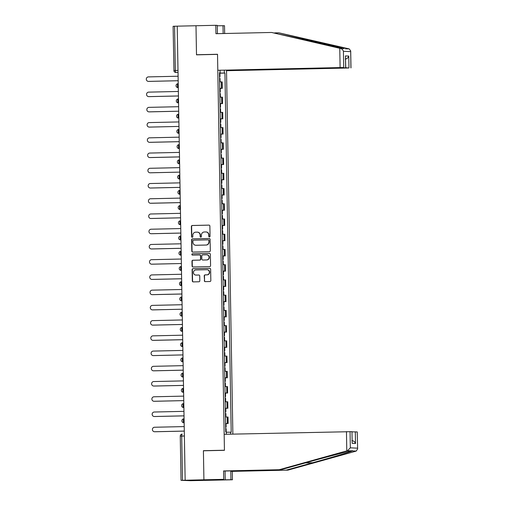 <?xml version="1.0" encoding="UTF-8"?>
<svg xmlns="http://www.w3.org/2000/svg" width="506" height="506" viewBox="0 0 506 506"><rect width="100%" height="100%" fill="white"/><g stroke="black" fill="none" stroke-linecap="round" stroke-linejoin="round"><path stroke-width="0.76" d="M209.421 236.928A0.67 0.645 -87.2 0 0 210.053 236.239L209.876 226.055A0.961 0.923 -87.2 0 0 208.934 225.119L192.274 225.493A0.961 0.923 -87.2 0 0 191.369 226.467L191.546 236.65A0.67 0.645 -87.2 0 0 192.204 237.308A0.67 0.645 -87.2 0 0 192.843 236.625L192.818 235.309A3.068 2.96 -87.2 0 1 195.727 232.172L197.112 232.14A3.068 2.96 -87.2 0 1 200.129 235.145L200.155 236.46A0.67 0.645 -87.2 0 0 200.812 237.118A0.67 0.645 -87.2 0 0 201.445 236.435L201.426 235.113A3.068 2.96 -87.2 0 1 204.335 231.982L205.721 231.95A3.068 2.96 -87.2 0 1 208.738 234.955L208.763 236.27A0.67 0.645 -87.2 0 0 209.421 236.928M204.304 280.691A0.961 0.923 -87.2 0 0 205.246 281.627L209.92 281.526A0.961 0.923 -87.2 0 0 210.831 280.545L210.629 269.236A0.961 0.923 -87.2 0 0 209.686 268.3L193.026 268.667A0.961 0.923 -87.2 0 0 192.122 269.647L192.318 280.956A0.961 0.923 -87.2 0 0 193.26 281.893L198.909 281.772A0.961 0.923 -87.2 0 0 199.813 280.792L199.731 275.953A0.961 0.923 -87.2 0 0 198.788 275.011L195.986 275.074A2.562 2.473 -87.2 0 1 193.469 272.481A2.562 2.473 -87.2 0 1 195.898 269.945L206.865 269.704A2.562 2.473 -87.2 0 1 209.389 272.298A2.562 2.473 -87.2 0 1 206.954 274.834L205.126 274.872A0.961 0.923 -87.2 0 0 204.222 275.852L204.557 280.703A0.961 0.923 -87.2 0 0 205.322 281.627M185.152 480.207L177.226 26.16L195.993 25.743L196.499 54.838L217.523 54.37L224.436 450.226L203.406 450.694L203.918 479.789L181.034 480.346L190.692 480.681L212.634 480.213L203.918 479.789L212.634 480.213L232.437 479.77L230.938 479.701L230.787 471.301L232.286 471.377L232.437 479.77M209.402 251.716A0.961 0.923 -87.2 0 0 210.306 250.736L210.11 239.427A0.961 0.923 -87.2 0 0 209.168 238.49L192.508 238.864A0.961 0.923 -87.2 0 0 191.597 239.838L191.799 251.147A0.961 0.923 -87.2 0 0 192.742 252.089L209.402 251.716M210.369 254.335L210.572 265.644A0.961 0.923 -87.2 0 1 209.661 266.624L193.001 266.991A0.961 0.923 -87.2 0 1 192.059 266.055L191.97 261.216A0.961 0.923 -87.2 0 1 192.881 260.236L199.636 260.084A0.961 0.923 -87.2 0 0 200.547 259.104L200.49 255.897A0.961 0.923 -87.2 0 0 199.547 254.954L192.514 255.113A0.67 0.645 -87.2 0 1 191.856 254.436A0.67 0.645 -87.2 0 1 192.489 253.772L209.427 253.392A0.961 0.923 -87.2 0 1 210.369 254.335M232.868 434.116L226.524 70.707L348.824 67.987L345.364 67.677M173.178 26.299L174.557 26.236L175.329 70.467A1.954 0.506 88.7 0 0 175.873 72.447L175.74 72.447A1.954 1.885 -87.2 0 0 175.873 72.447L178.03 72.396M177.226 26.173L174.557 26.236M219.743 88.316L221.508 88.329L221.394 81.89L219.832 81.871M221.394 81.89L222.166 81.921L222.279 88.367L220.078 88.417M221.508 88.329L222.279 88.367M220.344 103.648L222.545 103.603L222.431 97.158L219.895 97.108M220.009 103.553L222.545 103.603M220.61 118.885L222.811 118.834L222.697 112.389L220.363 112.338M220.274 118.784L222.811 118.834M220.875 134.115L223.076 134.065L222.963 127.62L220.629 127.569M220.54 134.014L223.076 134.065M221.141 149.346L223.342 149.302L223.228 142.856L220.692 142.806M220.806 149.251L223.342 149.302M221.407 164.583L223.608 164.532L223.494 158.087L221.16 158.036M221.071 164.482L223.608 164.532M221.672 179.813L223.873 179.763L223.766 173.318L221.426 173.267M221.337 179.712L223.873 179.763M221.938 195.044L224.139 195L224.031 188.555L221.495 188.504M221.603 194.949L224.139 195M222.204 210.281L224.405 210.23L224.297 203.785L221.963 203.735M221.868 210.18L224.405 210.23M222.469 225.512L224.67 225.461L224.563 219.016L222.229 218.965M222.134 225.41L224.67 225.461M222.735 240.742L224.936 240.698L224.828 234.253L222.292 234.202M222.4 240.647L224.936 240.698M223.001 255.979L225.202 255.928L225.094 249.483L222.76 249.433M222.665 255.878L225.202 255.928M223.266 271.21L225.474 271.159L225.36 264.714L223.026 264.663M222.937 271.108L225.474 271.159M223.532 286.44L225.739 286.396L225.625 279.951L223.089 279.9M223.203 286.345L225.739 286.396M223.797 301.677L226.005 301.627L225.891 295.181L223.557 295.131M223.469 301.576L226.005 301.627M224.063 316.908L226.271 316.857L226.157 310.412L223.823 310.361M223.734 316.807L226.271 316.857M224.329 332.138L226.536 332.094L226.422 325.649L223.886 325.598M224 332.044L226.536 332.094M224.594 347.375L226.802 347.325L226.688 340.88L224.354 340.829M224.266 347.274L226.802 347.325M224.86 362.606L227.067 362.555L226.954 356.11L224.62 356.06M224.531 362.505L227.067 362.555M225.126 377.837L227.333 377.792L227.219 371.347L224.683 371.296M224.797 377.742L227.333 377.792M225.391 393.073L227.599 393.023L227.485 386.578L225.151 386.527M225.062 392.972L227.599 393.023M225.663 408.304L227.864 408.253L227.751 401.808L225.417 401.758M225.328 408.203L227.864 408.253M225.929 423.535L228.13 423.49L228.016 417.045L225.48 416.995M225.594 423.44L228.13 423.49M224.297 70.6L224.341 73.041L219.477 73.079M226.34 432.213L231.204 432.213L224.936 73.073L224.341 73.041M230.609 432.181L230.641 434.167M226.378 434.262L226.34 431.979L225.739 431.947L219.471 72.807L220.072 72.839L220.028 70.397M203.406 450.694L204.791 450.757M219.471 72.864L220.072 72.839M219.813 73.187L224.936 73.073M209.503 236.922A0.67 0.645 -87.2 0 1 209.016 236.283L208.991 234.967A3.068 2.96 -87.2 0 0 206.176 231.963L205.923 231.957M197.315 232.146L197.568 232.159A3.068 2.96 -87.2 0 1 200.382 235.157L200.408 236.473A0.67 0.645 -87.2 0 0 200.895 237.112M209.117 225.132L192.527 225.505A0.961 0.923 -87.2 0 0 191.622 226.479L191.799 236.663A0.67 0.645 -87.2 0 0 192.286 237.301M209.345 238.503L192.761 238.87A0.961 0.923 -87.2 0 0 191.856 239.85L192.052 251.159A0.961 0.923 -87.2 0 0 192.818 252.083M208.833 240.508A0.67 0.645 -87.2 0 0 208.175 239.857L193.551 240.179A0.67 0.645 -87.2 0 0 192.912 240.862L192.938 242.254A3.068 2.96 -87.2 0 0 195.955 245.258L205.948 245.037A3.068 2.96 -87.2 0 0 208.858 241.9L209.086 240.521A0.67 0.645 -87.2 0 0 208.428 239.869L208.263 239.857M195.752 245.252L196.005 245.265A3.068 2.96 -87.2 0 0 196.208 245.271L195.955 245.258M209.086 240.521L209.111 241.912A3.068 2.96 -87.2 0 1 206.201 245.043L196.208 245.271M199.8 254.967A0.961 0.923 -87.2 0 1 200.743 255.91L200.8 259.116A0.961 0.923 -87.2 0 1 199.895 260.097L193.134 260.248A0.961 0.923 -87.2 0 0 192.229 261.222L192.312 266.067A0.961 0.923 -87.2 0 0 193.077 266.991M209.61 253.411L192.748 253.784A0.67 0.645 -87.2 0 0 192.622 255.113M206.65 259.926A2.562 2.473 -87.2 0 0 209.079 257.396A2.562 2.473 -87.2 0 0 206.562 254.803L202.697 254.885A0.961 0.923 -87.2 0 0 201.786 255.865L201.843 259.078A0.961 0.923 -87.2 0 0 202.786 260.014L206.903 259.939A2.562 2.473 -87.2 0 0 209.332 257.409A2.562 2.473 -87.2 0 0 206.986 254.815L206.726 254.803M206.903 259.939L203.039 260.027M207.036 269.704L207.289 269.717A2.562 2.473 -87.2 0 1 209.642 272.31A2.562 2.473 -87.2 0 1 207.213 274.847L205.379 274.885A0.961 0.923 -87.2 0 0 204.475 275.865L204.557 280.703M195.822 275.074L196.075 275.087A2.562 2.473 -87.2 0 0 196.239 275.087L195.986 275.074M198.966 275.024L196.239 275.087M209.87 268.313L193.286 268.68A0.961 0.923 -87.2 0 0 192.375 269.66L192.571 280.969A0.961 0.923 -87.2 0 0 193.336 281.893M219.572 78.354L220.021 78.373L220.078 81.871M178.099 76.235L148.429 76.893A2.245 2.169 -87.2 0 0 146.297 79.113A2.245 2.169 -87.2 0 0 148.505 81.39L178.175 80.726L148.834 81.403A2.245 2.169 92.8 0 1 148.688 81.403L148.359 81.384M219.541 76.697L219.99 76.71L219.541 76.741M219.477 73.18L219.927 73.199L219.99 76.71M219.838 93.585L220.287 93.604L220.344 97.101M178.365 91.466L148.694 92.13A2.245 2.169 -87.2 0 0 146.563 94.344A2.245 2.169 -87.2 0 0 148.77 96.621L178.441 95.963M219.806 91.928L220.255 91.947L219.806 91.978M219.743 88.411L220.192 88.43L220.255 91.947M178.441 95.982L149.106 96.633A2.245 2.169 92.8 0 1 148.954 96.633L148.625 96.621M220.104 108.822L220.553 108.834L220.61 112.338M178.631 106.703L148.96 107.361A2.245 2.169 -87.2 0 0 146.829 109.581A2.245 2.169 -87.2 0 0 149.036 111.851L178.707 111.194M220.072 107.158L220.521 107.177L220.072 107.209M220.009 103.641L220.464 103.66L220.521 107.177M178.713 111.219L149.371 111.87A2.245 2.169 92.8 0 1 149.219 111.864L148.891 111.851M339.766 48.291L340.475 48.456C341.936 48.873 342.916 49.816 343.416 51.283L343.694 67.545L340.108 67.57L339.766 48.291L271.57 32.46L215.942 33.7L215.79 25.3L195.993 25.743L196.499 54.743L217.523 54.275L217.801 70.29L340.108 67.57M271.57 32.46L344.257 48.633L278.793 32.808L274.657 32.903M215.79 25.3L217.289 25.37L217.435 33.662M226.524 70.707L345.364 67.823M217.302 25.774L224.512 25.724L224.645 33.504M223.146 33.535L223.013 25.648M350.892 67.893L350.696 50.885L349.146 48.873L278.793 32.808M217.801 70.29L343.694 67.545M197.884 54.806L196.499 54.743M345.415 48.861L349.146 48.873M345.212 59.038C346.964 58.816 348.147 57.829 348.754 56.077L348.957 67.798M345.63 67.633L345.421 55.919L345.731 67.646M230.787 471.301L287.92 470.137L356.167 451.099L357.641 448.942L357.242 431.915L357.641 448.942M286.421 470.068L312.683 462.743C331.417 457.544 351.17 451.662 352.385 450.916L352.328 450.669M287.92 470.137L232.286 471.377M350.051 431.567L350.335 447.823L347.495 450.682L279.204 469.72L223.57 470.953L223.715 479.353L203.918 479.789L203.412 450.789L224.436 450.321L224.158 434.312L351.98 431.656L352.189 443.376L351.98 431.656M217.7 479.593L222.608 479.859L222.602 479.479M217.7 479.618L223.715 479.353M223.007 479.473L223.013 479.878L230.938 479.701M223.013 479.878L222.608 479.859M223.57 470.953L225.069 471.029L225.214 479.422M279.204 469.72L225.069 471.029M356.167 451.099L352.385 450.916C352.771 450.612 352.404 450.593 351.278 450.865C347.584 451.485 325.541 457.26 306.965 462.465L280.703 469.789M352.087 431.839L357.242 431.915M219.781 479.922L219.775 479.543M355.313 431.82L355.516 443.534C354.845 441.751 353.631 440.783 351.872 440.631M220.369 124.052L220.818 124.071L220.882 127.569M178.896 121.933L149.226 122.591A2.245 2.169 -87.2 0 0 147.094 124.811A2.245 2.169 -87.2 0 0 149.302 127.088L178.972 126.424L149.637 127.101A2.245 2.169 92.8 0 1 149.485 127.101L149.156 127.082M220.338 122.395L220.787 122.408L220.338 122.439M220.274 118.878L220.73 118.897L220.787 122.408M220.635 139.283L221.084 139.302L221.147 142.8M179.162 137.164L149.491 137.828A2.245 2.169 -87.2 0 0 147.36 140.042A2.245 2.169 -87.2 0 0 149.567 142.319L179.244 141.661M220.603 137.626L221.052 137.645L220.603 137.676M220.54 134.109L220.995 134.128L221.052 137.645M179.244 141.68L149.902 142.331A2.245 2.169 92.8 0 1 149.751 142.331L149.422 142.319M220.901 154.52L221.35 154.532L221.413 158.036M179.428 152.401L149.757 153.059A2.245 2.169 -87.2 0 0 147.625 155.279A2.245 2.169 -87.2 0 0 149.833 157.549L179.51 156.892M220.869 152.856L221.318 152.875L220.869 152.907M220.806 149.34L221.261 149.359L221.318 152.875M179.51 156.917L150.168 157.568A2.245 2.169 92.8 0 1 150.016 157.562L149.687 157.549M221.166 169.75L221.615 169.769L221.679 173.267M179.693 167.631L150.023 168.289A2.245 2.169 -87.2 0 0 147.891 170.509A2.245 2.169 -87.2 0 0 150.099 172.786L179.775 172.122L150.434 172.799A2.245 2.169 92.8 0 1 150.282 172.799L149.953 172.78M221.135 168.093L221.584 168.106L221.135 168.137M221.078 164.576L221.527 164.595L221.584 168.106M221.432 184.981L221.881 185L221.944 188.498M179.959 182.862L150.288 183.526A2.245 2.169 -87.2 0 0 148.157 185.74A2.245 2.169 -87.2 0 0 150.371 188.017L180.041 187.359M221.4 183.324L221.849 183.343L221.4 183.374M221.343 179.807L221.792 179.826L221.849 183.343M180.041 187.378L150.699 188.03A2.245 2.169 92.8 0 1 150.548 188.03L150.219 188.017M221.698 200.218L222.147 200.231L222.21 203.735M180.225 198.099L150.554 198.757A2.245 2.169 -87.2 0 0 148.422 200.977A2.245 2.169 -87.2 0 0 150.636 203.248L180.307 202.59M221.666 198.554L222.115 198.573L221.666 198.605M221.609 195.038L222.058 195.057L222.115 198.573M180.307 202.615L150.965 203.267A2.245 2.169 92.8 0 1 150.813 203.26L150.484 203.248M221.963 215.448L222.412 215.467L222.476 218.965M180.49 213.33L150.82 213.987A2.245 2.169 -87.2 0 0 148.688 216.207A2.245 2.169 -87.2 0 0 150.902 218.484L180.572 217.82L151.231 218.497A2.245 2.169 92.8 0 1 151.079 218.497L150.75 218.478M221.932 213.791L222.381 213.804L221.932 213.836M221.875 210.275L222.324 210.294L222.381 213.804M222.229 230.679L222.678 230.698L222.741 234.196M180.756 228.56L151.085 229.224A2.245 2.169 -87.2 0 0 148.96 231.438A2.245 2.169 -87.2 0 0 151.167 233.715L180.838 233.057M222.197 229.022L222.653 229.041L222.204 229.073M222.14 225.505L222.589 225.524L222.653 229.041M180.838 233.076L151.496 233.728A2.245 2.169 92.8 0 1 151.351 233.728L151.016 233.715M222.495 245.916L222.944 245.929L223.007 249.433M181.021 243.797L151.351 244.455A2.245 2.169 -87.2 0 0 149.226 246.675A2.245 2.169 -87.2 0 0 151.433 248.946L181.104 248.288M222.463 244.253L222.918 244.271L222.469 244.303M222.406 240.736L222.855 240.755L222.918 244.271M181.104 248.313L151.762 248.965A2.245 2.169 92.8 0 1 151.617 248.958L151.281 248.946M222.76 261.147L223.209 261.166L223.272 264.663M181.287 259.028L151.617 259.686A2.245 2.169 -87.2 0 0 149.491 261.906A2.245 2.169 -87.2 0 0 151.699 264.183L181.369 263.518L152.028 264.195A2.245 2.169 92.8 0 1 151.882 264.195L151.547 264.176M222.729 259.489L223.184 259.502L222.735 259.534M222.672 255.973L223.121 255.992L223.184 259.502M223.026 276.377L223.475 276.396L223.538 279.894M181.553 274.258L151.882 274.922A2.245 2.169 -87.2 0 0 149.757 277.136A2.245 2.169 -87.2 0 0 151.964 279.413L181.635 278.755M222.994 274.72L223.45 274.739L223.001 274.771M222.937 271.203L223.386 271.222L223.45 274.739M181.635 278.774L152.293 279.426A2.245 2.169 92.8 0 1 152.148 279.426L151.813 279.413M223.291 291.614L223.741 291.627L223.804 295.131M181.825 289.495L152.148 290.153A2.245 2.169 -87.2 0 0 150.023 292.373A2.245 2.169 -87.2 0 0 152.23 294.644L181.901 293.986M223.266 289.951L223.715 289.97L223.266 290.001M223.203 286.434L223.652 286.453L223.715 289.97M181.901 294.011L152.559 294.663A2.245 2.169 92.8 0 1 152.414 294.656L152.078 294.644M223.557 306.845L224.006 306.864L224.069 310.361M182.09 304.726L152.414 305.384A2.245 2.169 -87.2 0 0 150.288 307.604A2.245 2.169 -87.2 0 0 152.496 309.881L182.166 309.217L152.825 309.893A2.245 2.169 92.8 0 1 152.679 309.893L152.344 309.874M223.532 305.188L223.981 305.2L223.532 305.232M223.469 301.671L223.918 301.69L223.981 305.2M223.823 322.075L224.272 322.094L224.335 325.592M182.356 319.956L152.679 320.621A2.245 2.169 -87.2 0 0 150.554 322.834A2.245 2.169 -87.2 0 0 152.761 325.111L182.432 324.454M223.797 320.418L224.247 320.437L223.797 320.469M223.734 316.901L224.183 316.92L224.247 320.437M182.432 324.472L153.09 325.124A2.245 2.169 92.8 0 1 152.945 325.124L152.616 325.111M224.088 337.312L224.537 337.325L224.601 340.829M182.622 335.193L152.945 335.851A2.245 2.169 -87.2 0 0 150.82 338.071A2.245 2.169 -87.2 0 0 153.027 340.342L182.698 339.684M224.063 335.649L224.512 335.668L224.063 335.699M224 332.132L224.449 332.151L224.512 335.668M182.698 339.709L153.356 340.361A2.245 2.169 92.8 0 1 153.21 340.355L152.882 340.342M224.354 352.543L224.803 352.562L224.866 356.06M182.887 350.424L153.217 351.082A2.245 2.169 -87.2 0 0 151.085 353.302A2.245 2.169 -87.2 0 0 153.293 355.579L182.963 354.915L153.622 355.591A2.245 2.169 92.8 0 1 153.476 355.591L153.147 355.573M224.329 350.886L224.778 350.898L224.329 350.93M224.266 347.369L224.715 347.382L224.778 350.898M224.62 367.773L225.069 367.792L225.132 371.29M183.153 365.655L153.482 366.319A2.245 2.169 -87.2 0 0 151.351 368.532A2.245 2.169 -87.2 0 0 153.558 370.809L183.229 370.152M224.594 366.116L225.043 366.135L224.594 366.167M224.531 362.6L224.98 362.619L225.043 366.135M183.229 370.171L153.887 370.822A2.245 2.169 92.8 0 1 153.742 370.822L153.413 370.809M224.885 383.01L225.334 383.023L225.398 386.527M183.419 380.892L153.748 381.549A2.245 2.169 -87.2 0 0 151.617 383.769A2.245 2.169 -87.2 0 0 153.824 386.04L183.495 385.382M224.86 381.347L225.309 381.366L224.86 381.397M224.797 377.83L225.246 377.849L225.309 381.366M183.495 385.408L154.153 386.059A2.245 2.169 92.8 0 1 154.007 386.053L153.679 386.04M225.151 398.241L225.606 398.26L225.663 401.758M183.684 396.122L154.014 396.78A2.245 2.169 -87.2 0 0 151.882 399A2.245 2.169 -87.2 0 0 154.09 401.277L183.76 400.613L154.419 401.29A2.245 2.169 92.8 0 1 154.273 401.29L153.944 401.271M225.126 396.584L225.575 396.596L225.126 396.628M225.062 393.067L225.512 393.08L225.575 396.596M225.417 413.472L225.872 413.491L225.929 416.988M183.95 411.353L154.279 412.017A2.245 2.169 -87.2 0 0 152.148 414.231A2.245 2.169 -87.2 0 0 154.355 416.508L184.026 415.85M225.391 411.814L225.84 411.833L225.391 411.865M225.328 408.298L225.777 408.317L225.84 411.833M184.026 415.869L154.684 416.52A2.245 2.169 92.8 0 1 154.539 416.52L154.21 416.508M225.682 428.708L226.138 428.721L226.195 431.966M184.216 426.59L154.545 427.247A2.245 2.169 -87.2 0 0 152.414 429.467A2.245 2.169 -87.2 0 0 154.621 431.738L184.292 431.08M225.657 427.045L226.106 427.064L225.657 427.096M225.594 423.528L226.043 423.547L226.106 427.064M184.292 431.106L154.95 431.757A2.245 2.169 92.8 0 1 154.804 431.751L154.475 431.738M180.332 436.121L180.262 436.109A1.954 1.954 0 0 1 182.173 434.123L182.185 434.123A1.954 0.506 88.7 0 0 182.173 434.123A1.954 0.506 88.7 0 0 181.711 436.052L182.483 480.289M227.086 408.215L226.979 401.77M226.821 392.985L226.707 386.54M226.555 377.754L226.441 371.309M226.29 362.517L226.176 356.072M226.024 347.287L225.91 340.842M225.758 332.056L225.644 325.611M225.493 316.819L225.379 310.374M225.227 301.589L225.113 295.143M224.961 286.358L224.847 279.913M224.696 271.121L224.582 264.676M224.43 255.891L224.316 249.445M224.164 240.66L224.05 234.215M223.899 225.423L223.785 218.978M223.633 210.192L223.519 203.747M223.367 194.962L223.254 188.517M223.102 179.725L222.988 173.28M222.836 164.494L222.722 158.049M222.57 149.264L222.457 142.819M222.305 134.027L222.191 127.588M222.039 118.796L221.925 112.351M221.773 103.566L221.66 97.12M227.352 423.452L227.245 417.007M184.146 422.75L183.741 422.757A1.954 1.885 92.8 0 0 183.874 422.757A1.954 0.506 88.7 0 1 183.33 420.796A1.954 0.506 88.7 0 1 183.792 418.848A1.954 0.506 88.7 0 0 183.792 418.848A1.954 1.954 0 0 0 181.882 420.777A1.954 1.954 0 0 0 183.741 422.757M183.88 407.52L183.476 407.52A1.954 1.885 92.8 0 0 183.608 407.52A1.954 0.506 88.7 0 1 183.064 405.565A1.954 0.506 88.7 0 1 183.526 403.617A1.954 1.954 0 0 0 181.616 405.546A1.954 1.954 0 0 0 183.476 407.52M183.615 392.283L183.21 392.289A1.954 1.885 92.8 0 0 183.343 392.289A1.954 0.506 88.7 0 1 182.799 390.328A1.954 0.506 88.7 0 1 183.261 388.387A1.954 0.506 88.7 0 0 183.261 388.387A1.954 1.954 0 0 0 181.35 390.309A1.954 1.954 0 0 0 183.21 392.289M183.349 377.052L182.944 377.059A1.954 1.885 92.8 0 0 183.077 377.059A1.954 0.506 88.7 0 1 182.533 375.098A1.954 0.506 88.7 0 1 182.995 373.15A1.954 1.954 0 0 0 181.085 375.079A1.954 1.954 0 0 0 182.944 377.059M183.083 361.822L182.679 361.822A1.954 1.885 92.8 0 0 182.811 361.822A1.954 0.506 88.7 0 1 182.268 359.867A1.954 0.506 88.7 0 1 182.729 357.919A1.954 0.506 88.7 0 0 182.729 357.919A1.954 1.954 0 0 0 180.819 359.848A1.954 1.954 0 0 0 182.679 361.822M182.818 346.585L182.413 346.591A1.954 1.885 92.8 0 0 182.54 346.591A1.954 0.506 88.7 0 1 182.002 344.63A1.954 0.506 88.7 0 1 182.464 342.688A1.954 0.506 88.7 0 0 182.464 342.688A1.954 1.954 0 0 0 180.553 344.611A1.954 1.954 0 0 0 182.413 346.591M182.552 331.354L182.147 331.36A1.954 1.885 92.8 0 0 182.274 331.36A1.954 0.506 88.7 0 1 181.736 329.4A1.954 0.506 88.7 0 1 182.198 327.452A1.954 1.954 0 0 0 180.288 329.381A1.954 1.954 0 0 0 182.147 331.36M182.286 316.123L181.882 316.123A1.954 1.885 92.8 0 0 182.008 316.123A1.954 0.506 88.7 0 1 181.471 314.169A1.954 0.506 88.7 0 1 181.932 312.221A1.954 0.506 88.7 0 0 181.932 312.221A1.954 1.954 0 0 0 180.022 314.15A1.954 1.954 0 0 0 181.882 316.123M182.021 300.887L181.616 300.893A1.954 1.885 92.8 0 0 181.743 300.893A1.954 0.506 88.7 0 1 181.205 298.932A1.954 0.506 88.7 0 1 181.667 296.99A1.954 1.954 0 0 0 179.756 298.913A1.954 1.954 0 0 0 181.616 300.893M181.755 285.656L181.35 285.662A1.954 1.885 92.8 0 0 181.477 285.662A1.954 0.506 88.7 0 1 180.939 283.702A1.954 0.506 88.7 0 1 181.401 281.753A1.954 0.506 88.7 0 0 181.401 281.753A1.954 1.954 0 0 0 179.491 283.683A1.954 1.954 0 0 0 181.35 285.662M181.49 270.425L181.085 270.425A1.954 1.885 92.8 0 0 181.211 270.425A1.954 0.506 88.7 0 1 180.674 268.471A1.954 0.506 88.7 0 1 181.135 266.523A1.954 0.506 88.7 0 0 181.135 266.523A1.954 1.954 0 0 0 179.225 268.452A1.954 1.954 0 0 0 181.085 270.425M181.224 255.188L180.819 255.195A1.954 1.885 92.8 0 0 180.946 255.195A1.954 0.506 88.7 0 1 180.408 253.234A1.954 0.506 88.7 0 1 180.87 251.292A1.954 0.506 88.7 0 0 180.87 251.292A1.954 1.954 0 0 0 178.96 253.215A1.954 1.954 0 0 0 180.819 255.195M180.958 239.958L180.553 239.964A1.954 1.885 92.8 0 0 180.68 239.964A1.954 0.506 88.7 0 1 180.142 238.003A1.954 0.506 88.7 0 1 180.604 236.055A1.954 0.506 88.7 0 0 180.604 236.055A1.954 1.954 0 0 0 178.694 237.984A1.954 1.954 0 0 0 180.553 239.964M180.693 224.727L180.288 224.727A1.954 1.885 92.8 0 0 180.414 224.734A1.954 0.506 88.7 0 1 179.87 222.773A1.954 0.506 88.7 0 1 180.338 220.825A1.954 1.954 0 0 0 178.428 222.754A1.954 1.954 0 0 0 180.288 224.727M180.427 209.49L180.022 209.497A1.954 1.885 92.8 0 0 180.149 209.497A1.954 0.506 88.7 0 1 179.605 207.536A1.954 0.506 88.7 0 1 180.073 205.594A1.954 0.506 88.7 0 0 180.073 205.594A1.954 1.954 0 0 0 178.163 207.517A1.954 1.954 0 0 0 180.022 209.497M180.161 194.26L179.756 194.266A1.954 1.885 92.8 0 0 179.883 194.266A1.954 0.506 88.7 0 1 179.339 192.305A1.954 0.506 88.7 0 1 179.807 190.357A1.954 0.506 88.7 0 0 179.807 190.357A1.954 1.954 0 0 0 177.897 192.286A1.954 1.954 0 0 0 179.756 194.266M179.896 179.029L179.491 179.029A1.954 1.885 92.8 0 0 179.617 179.035A1.954 0.506 88.7 0 1 179.073 177.075A1.954 0.506 88.7 0 1 179.541 175.127A1.954 0.506 88.7 0 0 179.541 175.127A1.954 1.954 0 0 0 177.631 177.056A1.954 1.954 0 0 0 179.491 179.029M179.63 163.792L179.225 163.799A1.954 1.885 92.8 0 0 179.352 163.799A1.954 0.506 88.7 0 1 178.808 161.838A1.954 0.506 88.7 0 1 179.276 159.896A1.954 0.506 88.7 0 0 179.276 159.896A1.954 1.954 0 0 0 177.366 161.819A1.954 1.954 0 0 0 179.225 163.799M179.364 148.562L178.96 148.568A1.954 1.885 92.8 0 0 179.086 148.568A1.954 0.506 88.7 0 1 178.542 146.607A1.954 0.506 88.7 0 1 179.01 144.659A1.954 1.954 0 0 0 177.1 146.588A1.954 1.954 0 0 0 178.96 148.568M179.099 133.331L178.694 133.331A1.954 1.885 92.8 0 0 178.82 133.337A1.954 0.506 88.7 0 1 178.276 131.377A1.954 0.506 88.7 0 1 178.744 129.428A1.954 0.506 88.7 0 0 178.744 129.428A1.954 1.954 0 0 0 176.834 131.358A1.954 1.954 0 0 0 178.694 133.331M178.833 118.094L178.428 118.1A1.954 1.885 92.8 0 0 178.555 118.1A1.954 0.506 88.7 0 1 178.011 116.14A1.954 0.506 88.7 0 1 178.479 114.198A1.954 0.506 88.7 0 0 178.479 114.198A1.954 1.954 0 0 0 176.569 116.121A1.954 1.954 0 0 0 178.428 118.1M178.561 102.863L178.163 102.87A1.954 1.885 92.8 0 0 178.289 102.87A1.954 0.506 88.7 0 1 177.745 100.909A1.954 0.506 88.7 0 1 178.213 98.961A1.954 0.506 88.7 0 0 178.213 98.961A1.954 1.954 0 0 0 176.303 100.89A1.954 1.954 0 0 0 178.163 102.87M178.295 87.633L177.897 87.633A1.954 1.885 92.8 0 0 178.023 87.639A1.954 0.506 88.7 0 1 177.48 85.678A1.954 0.506 88.7 0 1 177.948 83.73A1.954 0.506 88.7 0 0 177.948 83.73A1.954 1.954 0 0 0 176.037 85.659A1.954 1.954 0 0 0 177.897 87.633M177.998 70.41L173.881 70.524A1.954 1.954 0 0 0 175.74 72.447M184.38 435.995L180.262 436.109L181.034 480.346M173.95 70.536L173.109 26.293M148.834 81.403L148.505 81.39M149.106 96.633L148.77 96.621M149.371 111.87L149.036 111.851M340.475 48.456L344.257 48.633M350.607 51.631L343.416 51.283M345.421 55.919L348.754 56.077M301.152 39.051L305.289 38.962M351.278 450.865L347.495 450.682M350.335 447.823L357.527 448.171M355.516 443.534L352.189 443.376M346.793 450.865L346.458 431.593M305.396 462.901L312.683 462.743M149.637 127.101L149.302 127.088M149.902 142.331L149.567 142.319M150.168 157.568L149.833 157.549M150.434 172.799L150.099 172.786M150.699 188.03L150.371 188.017M150.965 203.267L150.636 203.248M151.231 218.497L150.902 218.484M151.496 233.728L151.167 233.715M151.762 248.965L151.433 248.946M152.028 264.195L151.699 264.183M152.293 279.426L151.964 279.413M152.559 294.663L152.23 294.644M152.825 309.893L152.496 309.881M153.09 325.124L152.761 325.111M153.356 340.361L153.027 340.342M153.622 355.591L153.293 355.579M153.887 370.822L153.558 370.809M154.153 386.059L153.824 386.04M154.419 401.29L154.09 401.277M154.684 416.52L154.355 416.508M154.95 431.757L154.621 431.738M350.696 50.885L350.993 67.905"/></g></svg>
